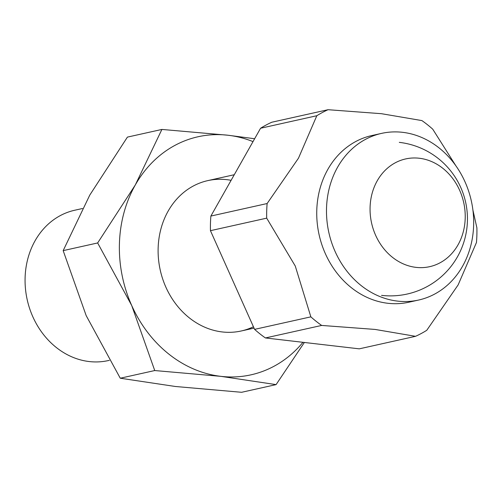 <?xml version="1.0" encoding="UTF-8"?>
<svg xmlns="http://www.w3.org/2000/svg" width="502" height="502" viewBox="0 0 502 502"><rect width="100%" height="100%" fill="white"/><g stroke="black" fill="none" stroke-linecap="round" stroke-linejoin="round"><path stroke-width="0.75" d="M473.637 225.247A85.365 72.966 77.5 0 0 381.533 133.394A85.365 72.966 77.5 0 0 326.526 208.179A85.365 72.966 77.5 0 0 418.63 300.039A85.365 72.966 77.5 0 0 473.637 225.247M418.63 300.039L408.879 302.21A85.365 72.966 -102.5 0 1 387.826 303.277A85.365 72.966 -102.5 0 1 316.775 210.357A85.365 72.966 -102.5 0 1 371.781 135.565L381.533 133.394M82.472 208.512L74.729 210.238A77.019 65.837 77.5 0 0 25.1 277.719A77.019 65.837 77.5 0 0 89.205 361.553A77.019 65.837 77.5 0 0 108.2 360.593L109.361 360.336M455.898 165.836L432.737 129.177A121.948 104.24 77.5 0 0 421.925 120.593L381.501 113.703L328.07 109.706A121.948 104.24 77.5 0 0 316.818 115.73L298.477 158.186L267.127 203.536A121.948 104.24 77.5 0 0 266.713 210.821A121.948 104.24 77.5 0 0 266.694 218.15L295.276 266.054L310.851 316.85A121.948 104.24 77.5 0 0 321.669 325.434L375.094 329.431L415.524 336.321A121.948 104.24 77.5 0 0 426.769 330.291L458.119 284.941L476.467 242.485A121.948 104.24 77.5 0 0 476.875 235.2A121.948 104.24 77.5 0 0 476.9 227.87L472.903 210.031M266.694 218.15L210.445 230.675A121.948 104.24 -102.5 0 1 210.463 223.346A121.948 104.24 -102.5 0 1 210.878 216.061L267.127 203.536M321.669 325.434L265.414 337.953L359.275 348.84L415.524 336.321M265.414 337.953A121.948 104.24 -102.5 0 1 254.602 329.368L310.851 316.85M316.818 115.73L260.569 128.255A121.948 104.24 -102.5 0 1 271.82 122.224L328.07 109.706M210.878 216.061L260.569 128.255M254.602 329.368L210.445 230.675M416.02 267.371A55.195 47.182 -102.5 0 1 370.081 207.288A55.195 47.182 -102.5 0 1 419.258 158.243A55.195 47.182 -102.5 0 1 465.203 218.326A55.195 47.182 -102.5 0 1 416.02 267.371M253.435 326.752A77.019 65.837 -102.5 0 1 158.143 248.101A77.019 65.837 -102.5 0 1 231.102 180.325M302.963 342.308A121.948 104.24 -102.5 0 1 220.93 376.356A121.948 104.24 -102.5 0 1 131.712 305.517A121.948 104.24 -102.5 0 1 119.426 243.608A121.948 104.24 -102.5 0 1 135.295 184.968L97.652 242.955L131.712 305.517L154.741 370.545L220.93 376.356L276.081 384.62L241.594 392.294L175.411 386.49L120.26 378.219L86.193 315.651L63.17 250.63L89.776 195.096L127.414 137.109L161.901 129.434L135.295 184.968A121.948 104.24 -102.5 0 1 228.084 135.245A121.948 104.24 -102.5 0 1 253.008 141.614M254.633 138.74L228.084 135.245L161.901 129.434M276.081 384.62L304.356 342.471M97.652 242.955L63.17 250.63M154.741 370.545L120.26 378.219M234.271 174.721L207.772 180.62M254.05 328.126L241.242 330.981M381.558 295.371A77.019 77.019 0 0 0 466.935 227.739A77.019 77.019 0 0 0 399.303 142.361"/></g></svg>
